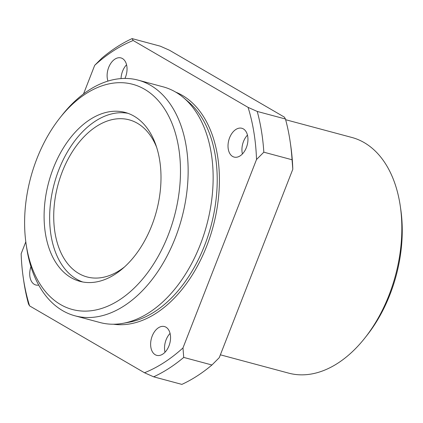 <?xml version="1.0" encoding="UTF-8"?>
<svg xmlns="http://www.w3.org/2000/svg" width="423" height="423" viewBox="0 0 423 423"><rect width="100%" height="100%" fill="white"/><g stroke="black" fill="none" stroke-linecap="round" stroke-linejoin="round"><path stroke-width="0.63" d="M83.537 93.927L94.694 65.332L102.012 58.009A181.641 115.913 105 0 1 132.087 38.609L133.182 40.508L248.074 107.373L257.232 111.439L285.456 119.011A181.641 115.913 105 0 1 290.215 142.028L290.691 145.301A176.217 112.455 105 0 1 292.806 169.248L219.262 357.668L211.944 364.991A181.641 115.913 105 0 1 181.869 384.391L153.644 376.819L144.486 372.758L29.594 305.892A176.217 112.455 105 0 1 23.265 277.7A176.217 112.455 105 0 1 21.15 253.752L25.808 241.824M132.087 38.609L160.312 46.181L169.47 50.242L284.362 117.108L285.456 119.011M178.675 147.791A116.574 74.395 105 0 1 118.482 300.526A116.574 74.395 105 0 1 26.094 243.912A116.574 74.395 105 0 1 59.886 117.932A116.574 74.395 105 0 1 178.675 147.791M59.886 117.932L61.932 115.342A121.998 77.853 105 0 1 138.189 80.148A121.998 77.853 105 0 1 186.252 146.585A121.998 77.853 105 0 1 158.778 270.133A121.998 77.853 105 0 1 74.971 315.812A121.998 77.853 105 0 1 26.57 247.18L26.094 243.912M94.694 65.332A176.217 112.455 105 0 1 133.182 40.508M150.852 347.235A14.911 9.518 -75 0 0 156.727 355.352A14.911 9.518 -75 0 0 166.969 349.768A14.911 9.518 -75 0 0 170.326 334.672A14.911 9.518 -75 0 0 164.452 326.551A14.911 9.518 -75 0 0 154.21 332.134A14.911 9.518 -75 0 0 150.852 347.235M247.719 136.396A14.911 9.518 105 0 1 244.362 151.497A14.911 9.518 105 0 1 234.12 157.081A14.911 9.518 105 0 1 228.79 140.214A14.911 9.518 105 0 1 241.845 128.275A14.911 9.518 105 0 1 247.719 136.396M248.074 107.373A176.217 112.455 105 0 1 256.518 159.513L182.974 347.933A176.217 112.455 105 0 1 144.486 372.758M107.96 81.094A14.911 9.518 105 0 1 109.964 64.703A14.911 9.518 105 0 1 120.941 57.914A14.911 9.518 105 0 1 126.815 66.03A14.911 9.518 105 0 1 124.949 78.435M38.705 285.076A14.911 9.518 105 0 1 35.823 284.991A14.911 9.518 105 0 1 30.937 266.659M165.018 352.232A14.911 9.518 105 0 1 170.067 333.403M29.594 305.892L28.5 303.989A181.641 115.913 105 0 1 23.741 280.972L23.265 277.7M292.806 169.248L292.055 159.757L263.83 152.185L256.518 159.513M182.974 347.933L183.725 357.419L211.944 364.991M285.641 119.704L351.883 137.47A121.998 77.853 105 0 1 399.947 203.912A121.998 77.853 105 0 1 400.285 206.101A121.998 77.853 105 0 1 364.917 337.945A121.998 77.853 105 0 1 288.666 373.134L220.372 354.818M400.285 206.101L400.761 209.369A116.574 74.395 105 0 1 366.963 335.349L364.917 337.945M124.547 266.913A81.332 51.902 105 0 1 87.016 276.938A81.332 51.902 105 0 1 57.962 184.941A81.332 51.902 105 0 1 129.163 119.831A81.332 51.902 105 0 1 156.632 147.294M82.697 281.977A87.429 55.794 105 0 1 54.202 183.931A87.429 55.794 105 0 1 127.942 113.306M159.645 160.068A87.429 55.794 105 0 1 139.955 248.608A87.429 55.794 105 0 1 79.894 281.343A87.429 55.794 105 0 1 48.656 182.445A87.429 55.794 105 0 1 125.197 112.455A87.429 55.794 105 0 1 159.645 160.068M138.189 80.148L163.183 86.852A121.998 77.853 105 0 1 183.487 97.644A121.998 77.853 105 0 1 211.251 153.295A121.998 77.853 105 0 1 122.945 323.336A121.998 77.853 105 0 1 99.971 322.516L74.971 315.812M183.725 357.419A181.641 115.913 105 0 1 153.644 376.819M257.232 111.439A181.641 115.913 105 0 1 263.83 152.185M242.411 153.956A14.911 9.518 105 0 1 247.46 135.127M121.036 78.588A14.911 9.518 105 0 1 126.562 64.767M290.215 142.028A181.641 115.913 105 0 1 292.055 159.757M175.751 92.14A120.513 76.907 105 0 1 217.538 155.865A120.513 76.907 105 0 1 192.772 274.189A120.513 76.907 105 0 1 113.491 324.23M183.487 97.644L188.23 101.657A119.233 76.087 105 0 1 215.365 156.045A119.233 76.087 105 0 1 129.063 322.236L122.945 323.336"/></g></svg>
